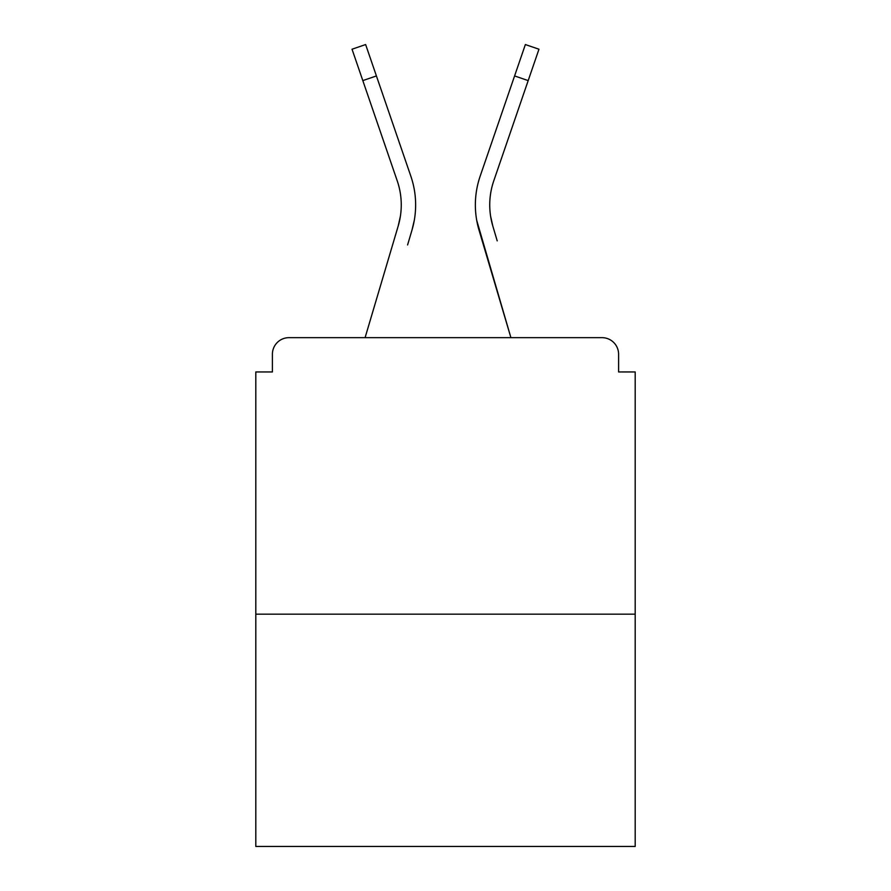 <?xml version="1.0" encoding="UTF-8"?>
<svg xmlns="http://www.w3.org/2000/svg" width="891" height="891" viewBox="0 0 891 891"><rect width="100%" height="100%" fill="white"/><g stroke="black" fill="none" stroke-linecap="round" stroke-linejoin="round"><path stroke-width="1.34" d="M618.599 371.948L618.599 354.25L618.599 371.948L635.194 371.948L635.194 846.45L255.806 846.45L255.806 371.948L272.401 371.948L272.401 354.25L272.401 371.948M635.194 614.177L255.806 614.177M618.599 354.25A16.595 16.595 0 0 0 602.004 337.656L288.996 337.656A16.595 16.595 0 0 0 272.401 354.25M602.004 337.656L525.913 337.656L602.004 337.656M362.815 80.602L352.034 49.217L365.633 44.55L376.414 75.935L362.815 80.602L397.241 180.862A74.109 74.109 0 0 1 398.199 226.002L400.382 216.268L398.199 226.002L400.382 216.268L398.199 226.002L400.382 216.268L398.199 226.002L400.382 216.268L398.199 226.002L400.382 216.268L398.199 226.002L400.382 216.268L398.199 226.002L365.087 337.656L288.996 337.656L365.087 337.656L393.8 240.848M376.414 75.935L410.84 176.195A88.487 88.487 0 0 1 411.987 230.09L407.588 244.936M397.241 180.862A74.109 74.109 0 0 1 401.262 204.93A74.109 74.109 0 0 0 397.241 180.862A74.109 74.109 0 0 1 401.262 204.93A74.109 74.109 0 0 0 397.241 180.862A74.109 74.109 0 0 1 401.262 204.93A74.109 74.109 0 0 0 397.241 180.862A74.109 74.109 0 0 1 401.262 204.93A74.109 74.109 0 0 0 397.241 180.862A74.109 74.109 0 0 1 401.262 204.93A74.109 74.109 0 0 0 397.241 180.862A74.109 74.109 0 0 1 401.262 204.93M490.618 216.268L492.801 226.002L490.618 216.268M476.718 220.378L510.911 337.656L479.013 230.09A88.487 88.487 0 0 1 480.16 176.195L525.367 44.55L538.966 49.217L493.759 180.862A74.109 74.109 0 0 0 492.801 226.002L497.2 240.848M493.759 180.862A74.109 74.109 0 0 0 489.738 204.93A74.109 74.109 0 0 1 493.759 180.862A74.109 74.109 0 0 0 489.738 204.93A74.109 74.109 0 0 1 493.759 180.862A74.109 74.109 0 0 0 489.738 204.93A74.109 74.109 0 0 1 493.759 180.862A74.109 74.109 0 0 0 489.738 204.93A74.109 74.109 0 0 1 493.759 180.862A74.109 74.109 0 0 0 489.738 204.93A74.109 74.109 0 0 1 493.759 180.862A74.109 74.109 0 0 0 489.738 204.93M410.84 176.195L395.448 131.378M411.987 230.09L414.282 220.378M480.16 176.195L495.552 131.378M528.185 80.602L514.586 75.935"/></g></svg>
